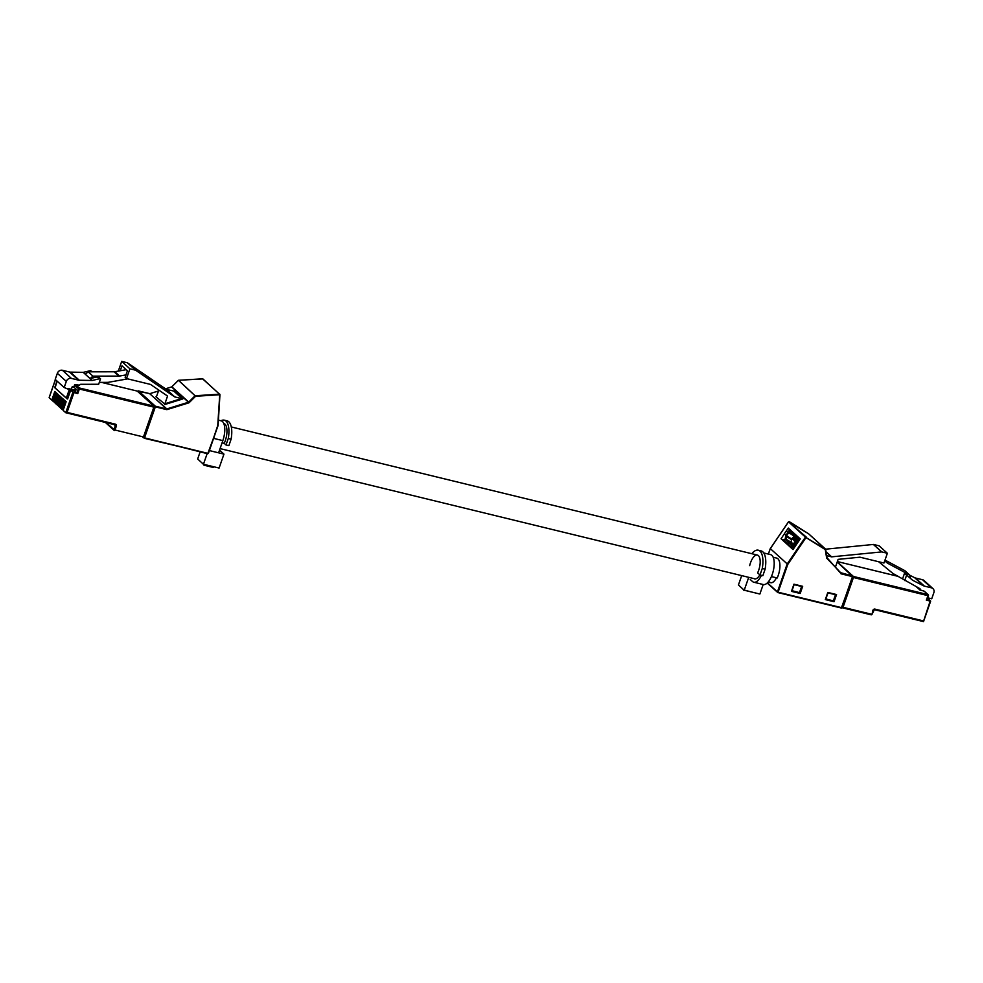 <?xml version="1.0" encoding="UTF-8"?>
<svg xmlns="http://www.w3.org/2000/svg" width="983" height="983" viewBox="0 0 983 983"><rect width="100%" height="100%" fill="white"/><g stroke="black" fill="none" stroke-linecap="round" stroke-linejoin="round"><path stroke-width="1.47" d="M768.141 582.059L770.746 582.698A11.845 5.001 103.7 0 0 776.435 577.807A11.845 5.001 103.7 0 1 770.746 582.698A11.845 5.001 103.7 0 1 769.738 582.145M760.006 574.994L762.255 568.518L765.106 569.206L762.845 575.682L760.006 574.994L757.635 572.843A11.845 5.001 -76.3 0 0 758.397 555.616A11.845 5.001 -76.3 0 0 757.389 555.063A11.845 5.001 -76.3 0 0 749.673 565.63M771.409 576.579L777.184 577.992A13.455 5.677 -76.3 0 0 777.885 558.737A13.455 5.677 -76.3 0 0 776.742 558.111L773.166 557.238M835.464 566.994L838.13 559.352L859.965 557.189L883.975 563.026L887.366 553.269L879.146 545.835L873.531 544.459L881.751 551.905L831.63 556.845L826.642 555.665M784.459 533.72L781.055 538.745L792.998 549.558L800.248 538.893L788.292 528.08L785.982 531.471M826.605 557.803L840.993 573.077L826.814 558.258A1.081 0.946 132.1 0 1 826.605 557.803L825.29 549.595L806.011 537.554L787.776 564.414L770.512 548.797M783.377 540.195L781.055 538.745M825.88 598.942L833.559 600.945L835.71 594.776L827.981 592.884L835.771 594.789M833.375 600.773L835.476 594.727M792.015 590.697L799.695 592.7L801.845 586.532L794.129 584.639L801.907 586.544M799.511 592.528L801.624 586.482M887.366 553.269L881.751 551.905M881.591 551.893L873.371 544.459L825.585 549.19M762.255 568.518A19.599 8.269 -76.3 0 0 758.286 550.197A19.599 8.269 -76.3 0 0 751.786 553.699M765.106 569.206A19.599 8.269 -76.3 0 0 761.137 550.898L758.286 550.197M767.416 582.845L777.442 591.913L787.137 564.058L805.421 537.136L825.634 549.337L808.481 533.671M768.35 554.068L770.217 548.723L788.501 521.801L806.134 536.939L805.421 537.136L788.538 521.85L808.579 533.744L789.202 521.629M825.781 599.04L827.821 592.43L836.545 594.555L835.71 594.764L836.545 594.555L834.051 601.719L825.831 599.052M791.917 590.795L793.957 584.185L802.681 586.31L801.845 586.519L802.681 586.31L800.187 593.474L791.979 590.808M928.677 599.298L930.655 601.129L923.529 621.6L874.452 609.669L874.944 609.116A1.696 1.499 132.1 0 0 872.904 610.32L873.359 610.234A0.848 0.75 132.1 0 1 874.379 609.632L872.044 614.252L872.904 610.32M927.682 597.799L931.724 598.782L933.85 592.675A4.239 3.748 132.1 0 0 932.965 588.62L923.995 580.498A4.239 3.748 132.1 0 0 922.509 579.724L915.431 578.004A4.239 3.748 -47.9 0 1 914.682 577.721L909.73 575.215M884.995 560.064L904.901 570.693L909.68 575.018L887.846 563.357A4.239 3.748 -47.9 0 1 887.305 563.001L884.712 560.875M878.63 561.723L892.736 573.298A4.239 3.748 132.1 0 0 893.277 573.667L919.756 588.584A1.278 1.118 -47.9 0 1 920.223 589.935L924.094 591.152A0.848 0.75 -47.9 0 1 924.573 591.582M932.965 588.62A4.239 3.748 132.1 0 0 931.479 587.846L924.401 586.114A4.239 3.748 -47.9 0 1 923.664 585.843L912.629 580.265L906.621 575.116L904.729 580.56M920.137 590.181L916.353 586.765M928.321 595.698L926.342 600.195L930.655 601.129M909.68 575.018L910.516 578.287M907.665 575.62L904.532 573.212L902.64 578.655M904.532 573.212L906.621 575.116M928.751 599.114L927.915 597.861M874.538 609.669L923.442 621.575L930.151 601.117M793.072 547.359L790.627 547.408L790.627 546.413L787.039 543.169L789.091 542.899A1.487 1.315 -47.9 0 1 789.927 543.071L794.08 545.712L789.902 543.046A1.487 1.315 132.1 0 0 789.054 542.874L787.002 543.132L787.014 544.14L783.426 540.736M790.725 541.989L794.608 544.877L795.259 540.097M793.158 537.382L791.462 538.868L791.254 542.788L790.701 542.272M787.002 543.132L783.377 539.814L785.982 539.532L786.609 535.637L784.729 534.359A0.639 0.627 -93.6 0 1 784.557 533.474L785.798 531.656A0.639 0.627 -93.6 0 1 786.277 531.373L786.4 531.373A0.639 0.627 86.4 0 1 786.805 531.484L786.67 531.484A0.639 0.627 -93.6 0 0 786.277 531.373M798.97 540.773L798.872 540.711A1.487 1.315 132.1 0 1 798.368 540.048L797.569 537.934L788.882 530.083L789.238 531.791A1.487 1.315 -47.9 0 0 789.582 532.331L798.7 540.589M789.509 532.258L788.28 532.294A1.905 0.885 122 0 1 789.128 531.422M796.119 535.366L796.844 535.821M797.729 536.62L797.004 536.165M795.591 545.737L793.625 546.45M794.755 546.978L793.969 547.42A1.905 0.885 122 0 1 793.244 547.506A1.905 0.885 122 0 1 793.183 547.457L793.625 546.462L792.9 546.351L791.438 546.536L791.45 547.531M785.073 539.446A1.905 0.885 122 0 1 785.085 539.384L785.589 536.73A1.905 0.885 122 0 1 786.142 535.44L786.203 535.366M793.945 544.41L794.35 542.211A1.905 0.885 122 0 1 794.792 541.105M797.569 537.934L798.515 537.541L799.462 539.839M798.515 537.541L789.84 529.69L788.882 530.083M786.805 531.484L788.194 532.43M786.67 531.484L788.649 532.823L786.609 535.637M798.208 541.891L796.943 541.744L795.714 543.562L796.304 544.705L795.714 543.562M796.943 541.744L797.582 541.363M797.692 542.297L796.451 544.115M787.039 543.169L787.039 544.164L790.627 547.408M790.627 546.413L791.438 546.536M796.992 541.67L796.39 542.53L796.586 541.301L796.021 540.785L795.431 541.67L795.075 539.925L794.473 540.797L794.117 539.065L793.121 539.581L793.723 538.696L792.372 538.893L793.76 536.816L796.562 538.647M794.239 537.701L796.93 538.991M794.436 537.431L797.52 539.52M796.156 539.434L798.884 540.908M796.341 539.151L798.958 540.785M797.115 540.294L798.835 540.982M797.299 540.023L798.749 541.092M798.061 541.166L798.7 541.166M793.76 536.816L796.267 538.389L793.76 536.816M795.198 538.573L797.889 539.851M795.382 538.291L798.479 540.38M794.313 539.237L793.527 539.937M796.218 540.969L795.554 541.793L796.156 542.321M793.355 538.365L792.679 539.2L793.293 539.716M222.084 442.817L224.222 443.333A13.455 5.677 -76.3 0 0 224.923 424.091A13.455 5.677 -76.3 0 0 223.78 423.464L223.755 423.452M158.816 390.091L156.457 396.653M164.8 404.062L155.99 396.8L164.8 404.062L167.552 396.063L150.522 384.427L126.512 378.578L129.916 368.822L135.531 370.186L127.311 362.752L166.422 389.428L174.249 391.16L182.482 398.865L174.642 396.862L166.422 389.428M120.258 370.751L121.966 365.823L127.421 370.763L125.136 377.337L126.512 378.578M118.316 371.095L121.695 361.388L129.916 368.822M121.695 361.388L127.311 362.752M127.446 362.813L135.666 370.259L174.642 396.862M221.003 420.785A19.599 8.269 103.7 0 1 224.296 420.171L227.147 420.859A19.599 8.269 103.7 0 1 231.103 439.18L228.855 445.655L226.004 444.955L224.222 443.333M224.296 420.171A19.599 8.269 103.7 0 1 228.265 438.479L231.103 439.18M228.265 438.479L226.004 444.955M178.193 380.47L171.828 386.798L188.711 402.084L195.089 395.744L195.605 396.26L189.227 402.6A1.081 0.946 132.1 0 1 188.748 402.883L167.122 409.567L166.84 408.916L188.478 402.231L171.583 386.946L165.537 388.813M178.427 380.323L195.605 396.26L219.602 394.761L219.442 394.072L202.559 378.799L178.562 380.298L195.089 395.744L219.774 394.183L217.734 425.602L219.909 394.674M173.942 391.259L182.482 398.865M67.077 412.393L115.404 424.164A1.696 1.499 132.1 0 1 116.35 426.094L114.986 430.013L143.469 436.956L153.852 407.146L79.353 389.01L77.768 393.556L73.958 392.635L67.077 412.393L65.763 412.725L63.133 410.341L66.144 401.715L65.32 400.978L62.31 409.604L61.634 408.989L64.632 400.364L63.809 399.614L60.811 408.24L60.135 407.626L63.133 399L62.31 398.262L59.312 406.888L58.636 406.274L61.634 397.648L60.811 396.899L57.813 405.524L57.137 404.91L60.135 396.284L59.312 395.547L56.314 404.173L55.638 403.558L58.636 394.933L57.813 394.183L54.815 402.809L54.139 402.194L57.137 393.569L56.314 392.831L53.315 401.457L52.627 400.843L55.638 392.217L54.815 391.467L51.804 400.093L49.175 397.71L55.466 379.647M115.404 424.164L114.9 424.717L65.763 412.725L72.926 392.18L70.69 390.165L67.618 398.987L66.475 397.66L69.277 389.624L64.178 387.535L66.316 381.416A4.239 3.748 -47.9 0 1 71.415 378.406L78.493 380.126A4.239 3.748 132.1 0 0 79.291 380.237L92.181 380.482L99.357 378.787L97.256 376.894L98.46 376.931L100.549 378.824L99.357 378.787M53.315 401.457L54.311 401.703M54.815 402.809L55.81 403.055M56.314 404.173L57.309 404.418M57.813 405.524L58.808 405.77M59.312 406.888L60.307 407.134M60.811 408.24L61.806 408.486M62.31 409.604L63.305 409.85M73.823 387.081L76.207 389.243L75.31 391.824L76.735 393.114L78.308 388.568L74.499 385.115L73.823 387.081L72.251 386.7L71.354 389.28L67.987 388.469M74.499 385.115A0.848 0.75 -47.9 0 1 75.519 384.513L79.328 387.966L153.827 406.102L137.239 391.087L101.433 382.362M100.549 378.824L98.656 384.267L80.839 384.292A1.278 1.118 132.1 0 0 79.574 385.225L75.519 384.513M125.971 374.904L119.557 376.047A4.239 3.748 -47.9 0 1 118.857 376.108L92.943 376.145L88.163 371.82L114.077 371.783A4.239 3.748 132.1 0 0 114.778 371.721L126.229 369.682M99.32 382.375L107.663 382.362A4.239 3.748 132.1 0 0 108.363 382.301L127.692 378.873M64.178 387.535L55.208 379.413L57.346 373.294A4.239 3.748 -47.9 0 1 62.445 370.284L69.523 372.016A4.239 3.748 132.1 0 0 70.321 372.115L83.211 372.36L90.375 370.677L92.795 371.807M83.211 372.36L92.181 380.482M88.163 371.82L85.3 374.253M97.256 376.894L90.08 378.578L92.943 376.145M90.375 370.677L91.64 371.807M69.277 389.624L70.69 390.165M72.926 392.18L73.958 392.635M77.768 393.556L76.735 393.114M75.31 391.824L71.354 389.28M51.804 400.093L52.812 400.339M57.063 381.097L55.109 387.916L67.249 398.901L70.321 390.079M74.487 391.627L72.975 389.489L74.745 391.087L75.58 388.666M72.767 390.079L72.029 389.895M75.113 390.005L72.975 389.489M209.367 450.57L223.952 454.121L219.541 450.128M200.127 451.897L197.657 459.012L203.444 464.246L219.098 468.055L223.952 454.121M203.444 464.246L207.155 453.605M202.928 463.779L203.997 465.205L213.483 467.515L213.753 466.753M218.41 420.159L221.15 420.822A15.396 6.5 103.7 0 1 222.846 440.617L218.607 452.819M204.267 464.443L203.997 465.205M748.714 577.328L744.217 590.218L738.43 584.983L741.698 575.62M763.189 584.516L759.871 594.027L744.217 590.218M744.033 590.058L753.482 592.479M742.841 588.977L743.922 590.402M750.226 579.479L752.474 581.506A15.396 6.5 -76.3 0 0 753.789 582.219A15.396 6.5 -76.3 0 0 761.444 575.338M753.789 582.219L763.275 584.529A15.396 6.5 -76.3 0 0 773.228 571.111A15.396 6.5 -76.3 0 0 770.561 554.609L763.766 552.962M753.973 578.606A11.956 5.038 -76.3 0 0 754.6 578.876A11.956 5.038 -76.3 0 0 759.847 574.846M852.728 576.64L841.645 607.678L852.47 576.603L841.215 573.863A1.081 0.946 132.1 0 1 840.784 573.605M840.637 572.684L852.458 575.94L837.172 562.104M825.622 549.399L826.949 557.545L825.462 549.03L808.628 533.794M788.538 521.85L770.254 548.772L768.411 554.08M787.776 564.414L778.094 592.208L841.645 607.678L777.836 592.552M834.051 601.719L825.327 599.593L827.821 592.43M800.187 593.474L791.462 591.348L793.957 584.185M826.027 551.77L831.63 556.845M831.471 556.833L826.052 551.93M826.814 558.258L826.936 557.594M841.215 573.863L827.035 557.73M852.458 575.94L852.789 576.616L852.458 575.94M767.195 583.054L777.786 592.552L841.337 608.035L852.789 576.616L837.184 562.055M930.557 601.178L923.504 621.428M887.846 563.357L884.811 560.617M887.305 563.001L884.774 560.715M837.258 561.834L853.404 576.456L927.903 594.592L924.094 591.152M898.523 576.468L837.356 561.563L898.45 576.419M926.342 600.195L927.927 595.649L853.428 577.5L843.045 607.297L871.54 614.24L871.049 614.793L842.64 607.863M874.944 609.116L923.27 620.875M931.479 587.846L922.509 579.724M924.401 586.114L915.431 578.004M923.664 585.843L914.682 577.721M920.223 589.935L917.237 587.232M873.309 610.369L872.044 614.252A0.848 0.848 0 0 1 871.049 614.793L842.48 607.813A0.848 0.75 -47.9 0 1 842.038 607.482M928.37 595.563A0.848 0.75 132.1 0 0 927.903 594.592L928.37 595.563M852.593 577.193L853.428 577.5L853.404 576.456A0.848 0.75 -47.9 0 0 852.802 576.554M842.026 607.519L842.185 607.666A0.848 0.848 0 0 0 842.554 607.863L843.045 607.297L842.21 606.99M871.933 614.289A0.848 0.75 -47.9 0 1 871.171 614.78M795.714 545.565L794.608 544.877M790.774 542.481L785.798 539.458M793.625 546.462L785.982 539.532M792.691 535.157L788.649 532.626M785.085 539.384L785.773 539.003L790.713 542.088M795.886 545.319L794.534 544.484M794.35 542.211L796.341 542.641M791.204 539.434L786.265 536.349M791.462 538.868L786.511 535.772M798.368 540.048L789.238 531.791M798.909 538.291L797.95 538.696M787.961 532.368L786.019 535.244M785.245 539.421L789.054 542.874M783.414 539.888L783.426 540.883M789.091 542.899L792.9 546.351M143.604 437.41L154.675 406.569L137.743 391.431M158.509 390.988L149.957 393.63L137.755 391.222L138.431 390.902L155.326 406.188L166.569 408.928L149.686 393.642L138.308 390.89M182.838 398.938L164.579 404.578M149.588 393.618L166.84 408.916L166.582 409.592A1.081 0.946 132.1 0 0 167.122 409.567M218.017 425.59L208.384 453.409L217.734 425.602M166.582 409.592L155.339 406.851L144.513 437.914L208.064 453.396L144.255 438.271M166.569 389.489L174.777 396.923M164.874 403.743L181.585 398.582M189.227 402.6L188.711 402.084L188.748 402.883M218.091 425.541L219.946 394.625L202.891 378.91L178.501 380.274L171.828 386.798M165.488 388.789L171.484 386.983M158.533 390.939L149.846 393.655M155.326 406.188L154.675 406.569L155.326 406.188M143.85 437.632L144.206 438.271L143.85 437.632M154.257 407.208L143.985 436.968L142.977 437.509A0.848 0.848 0 0 0 143.985 436.968L154.356 407.159L153.827 406.102A0.848 0.75 132.1 0 1 154.306 407.073L154.356 407.159A0.848 0.848 0 0 0 154.122 406.262L137.534 391.246A0.848 0.75 132.1 0 0 137.239 391.087L101.532 382.362M114.077 371.783L118.857 376.108M114.778 371.721L119.557 376.047M106.262 422.616L113.942 429.559A0.848 0.75 132.1 0 0 114.421 430.529L114.569 430.566M57.346 373.294L66.316 381.416M62.445 370.284L71.415 378.406M69.523 372.016L78.493 380.126M70.321 372.115L79.291 380.237M105.279 422.371L114.114 430.37A0.848 0.848 0 0 0 114.483 430.566L114.986 430.013L113.942 429.559L115.306 425.639L114.053 424.509M114.962 424.717A0.848 0.75 -47.9 0 1 115.134 424.828L65.996 412.786M78.308 388.568L79.353 389.01L79.328 387.966A0.848 0.75 132.1 0 0 78.308 388.568M137.092 391.05L137.165 391.05A0.848 0.848 0 0 1 137.534 391.246A0.848 0.75 132.1 0 1 137.718 391.517M143.113 437.484A0.848 0.75 132.1 0 0 143.862 437.005M115.134 424.828A0.848 0.75 -47.9 0 1 115.306 425.639L116.35 426.094M213.618 438.369L222.846 440.617M757.389 555.063L231.3 426.954M755.288 578.926L220.069 448.604M825.806 599.151L827.981 592.884M791.942 590.906L794.129 584.639M924.389 591.299L928.198 594.752A0.848 0.848 0 0 1 928.431 595.661L926.846 600.208M788.808 530.058L789.767 529.653M795.616 544.213L796.291 544.717M783.377 539.814L783.39 540.81M143.272 437.521L207.745 453.753L218.079 425.553M55.404 379.585L49.15 397.537M54.765 387.462L57.002 381.035M66.918 398.717L54.851 387.781"/></g></svg>
